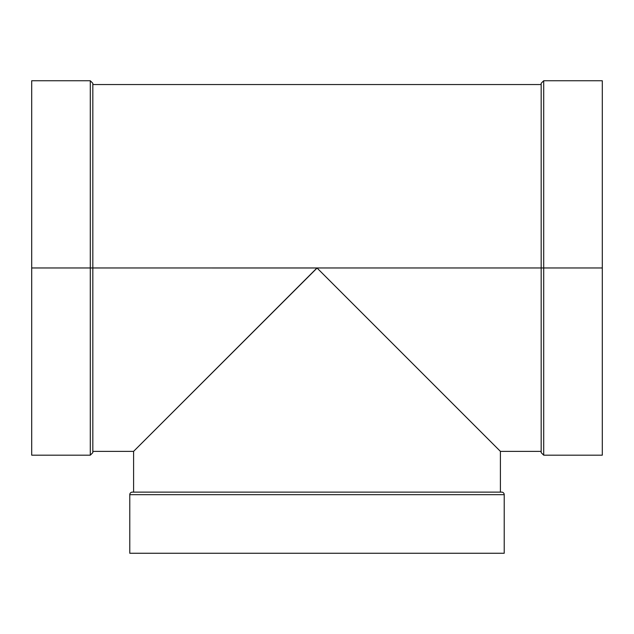 <?xml version="1.0" encoding="UTF-8"?>
<svg xmlns="http://www.w3.org/2000/svg" width="634" height="634" viewBox="0 0 634 634"><rect width="100%" height="100%" fill="white"/><g stroke="black" fill="none" stroke-linecap="round" stroke-linejoin="round"><path stroke-width="0.95" d="M132.332 492.127A2.544 2.544 0 0 0 129.78 494.671L504.22 494.671A2.544 2.544 0 0 0 501.668 492.127L132.332 492.127A2.544 2.544 0 0 0 129.78 494.671L504.22 494.671A2.544 2.544 0 0 0 501.668 492.127L132.332 492.127A2.544 2.544 0 0 0 129.78 494.671L129.78 553.26L504.22 553.26L504.22 494.671A2.544 2.544 0 0 0 501.668 492.127M541.167 452.628L543.71 455.18L543.71 267.96L543.71 455.18L543.71 267.96L541.167 267.96L541.167 452.628L541.167 267.96L317 267.96L133.592 451.368L133.592 492.127M316.968 267.992L92.833 267.96L92.833 452.628L92.833 267.96L90.29 267.96L90.29 455.18L90.29 267.96L90.29 455.18L92.833 452.628M272.897 312.063L273.508 311.452M283.176 301.784L291.386 293.574M500.408 492.127L500.408 451.368L500.408 492.127L500.408 451.368L317 267.96L334.974 285.934L317 267.96L92.833 267.96L92.833 84.179M499.521 450.481L334.974 285.934L499.521 450.481M92.833 451.741L92.833 267.96L90.29 267.96L90.29 80.74L90.29 267.96L31.7 267.96L31.7 455.18L31.7 80.74L31.7 455.18L90.29 455.18M134.479 450.481L317.079 268.039M543.71 455.18L602.3 455.18L602.3 267.96L602.3 455.18L602.3 267.96L543.71 267.96L543.71 80.74L543.71 267.96L541.167 267.96L541.167 451.741M602.3 451.582L602.3 80.74L602.3 267.96L602.3 80.74L543.71 80.74L543.71 267.96L317 267.96L133.592 451.368L92.833 451.368M602.3 267.96L543.71 267.96L602.3 267.96L602.3 83.981M541.167 84.179L541.167 267.96L541.167 83.292L541.167 267.96L92.833 267.96L92.833 83.292L92.833 267.96L31.7 267.96L31.7 451.368M90.29 80.74L31.7 80.74L31.7 267.96L90.29 267.96L90.29 80.74L92.833 83.292M504.22 494.671L504.22 553.26L129.78 553.26L504.22 553.26L504.22 494.671L129.78 494.671L129.78 553.26L129.78 494.671M133.219 492.127L500.781 492.127M342.614 293.574L350.824 301.784M360.492 311.452L361.103 312.063M360.96 311.92L359.573 310.533M347.995 298.955L343.668 294.628M339.142 290.103L335.727 286.687M334.601 285.562L325.813 276.773M298.273 286.687L294.858 290.103M290.332 294.628L286.005 298.955M274.427 310.533L273.04 311.92M31.7 84.338L31.7 267.96M500.408 451.368L541.167 451.368M92.833 84.552L541.167 84.552M543.71 80.74L541.167 83.292"/></g></svg>
